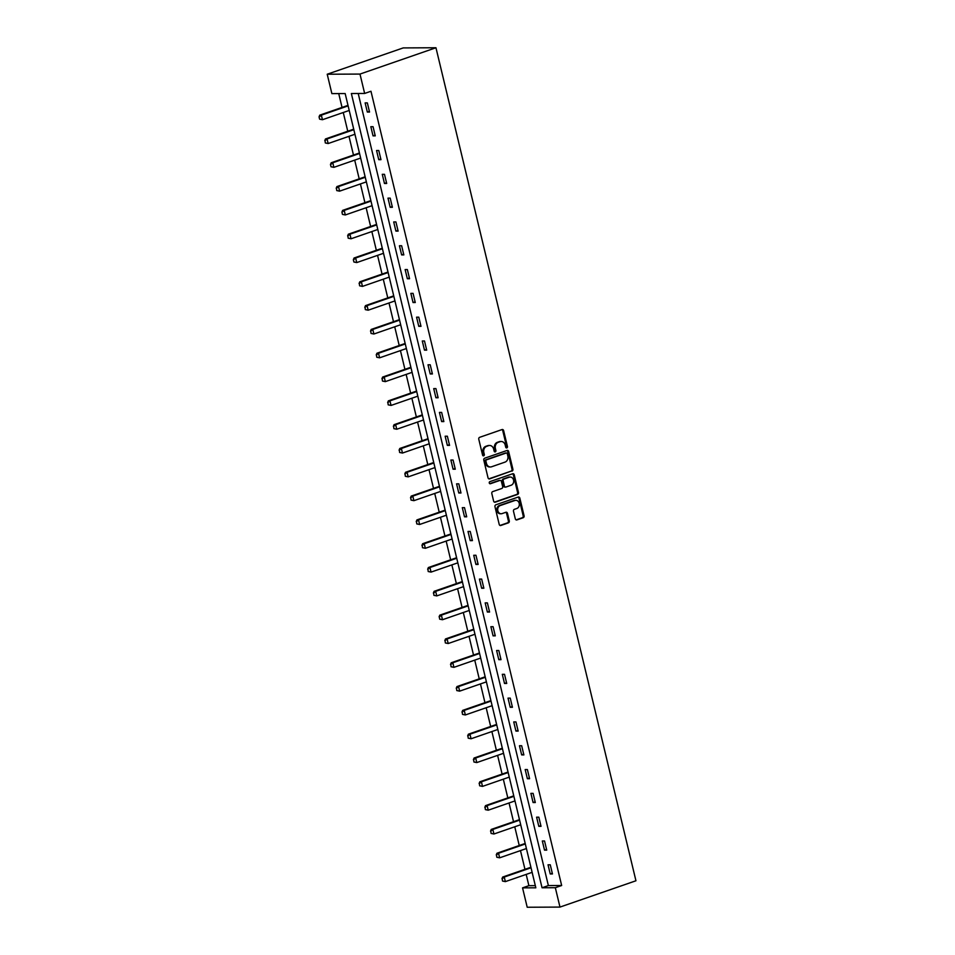 <?xml version="1.0" encoding="UTF-8"?>
<svg xmlns="http://www.w3.org/2000/svg" width="955" height="955" viewBox="0 0 955 955"><rect width="100%" height="100%" fill="white"/><g stroke="black" fill="none" stroke-linecap="round" stroke-linejoin="round"><path stroke-width="1.43" d="M506.83 447.895A1.086 0.907 89.7 0 0 507.451 446.546L503.631 430.633A1.564 1.289 89.7 0 0 502.032 429.559L479.661 437.318A1.564 1.289 89.7 0 0 478.777 439.24L482.597 455.165A1.086 0.907 89.7 0 0 484.328 454.556L483.839 452.503A4.99 4.142 89.7 0 1 486.668 446.331L488.53 445.675A4.99 4.142 89.7 0 1 489.652 445.484A4.99 4.142 89.7 0 1 493.651 449.101L494.153 451.154A1.086 0.907 89.7 0 0 495.896 450.557L495.394 448.492A4.99 4.142 89.7 0 1 498.224 442.32L500.086 441.676A4.99 4.142 89.7 0 1 501.208 441.485A4.99 4.142 89.7 0 1 505.219 445.09L505.708 447.155A1.086 0.907 89.7 0 0 506.83 447.895M506.138 447.8A1.086 0.907 89.7 0 0 506.568 446.558L502.748 430.633A1.564 1.289 89.7 0 0 501.924 429.595M483.027 455.81A1.086 0.907 89.7 0 0 483.445 454.556L482.955 452.503L483.839 452.503M494.583 451.811A1.086 0.907 89.7 0 0 495 450.557L494.511 448.504L495.394 448.492M515.318 518.84A1.564 1.289 89.7 0 0 516.918 519.902L523.197 517.729A1.564 1.289 89.7 0 0 524.08 515.796L519.83 498.116A1.564 1.289 89.7 0 0 518.231 497.054L495.86 504.801A1.564 1.289 89.7 0 0 494.977 506.735L499.214 524.414A1.564 1.289 89.7 0 0 500.826 525.477L508.406 522.851A1.564 1.289 89.7 0 0 509.29 520.929L507.475 513.36A1.564 1.289 89.7 0 0 505.864 512.286L502.103 513.587A4.166 3.462 89.7 0 1 501.16 513.754A4.166 3.462 89.7 0 1 497.722 510.173A4.166 3.462 89.7 0 1 500.181 505.577L514.912 500.48A4.166 3.462 89.7 0 1 515.855 500.313A4.166 3.462 89.7 0 1 519.293 503.894A4.166 3.462 89.7 0 1 516.834 508.49L514.375 509.337A1.564 1.289 89.7 0 0 513.492 511.271L515.318 518.84M358.209 93.483L548.373 885.583L561.659 885.512L555.332 887.708L559.976 907.083L635.946 880.773L435.958 47.75L403.189 47.917L327.219 74.227L331.874 93.614L345.161 93.542L535.839 887.804L522.552 887.864L527.208 907.25L559.976 907.083M561.659 885.512L370.97 91.262L364.643 93.447L359.987 74.072L435.958 47.75M512.011 471.137A1.564 1.289 89.7 0 0 512.895 469.203L508.645 451.536A1.564 1.289 89.7 0 0 507.045 450.462L484.674 458.209A1.564 1.289 89.7 0 0 483.791 460.143L488.029 477.822A1.564 1.289 89.7 0 0 489.64 478.885L511.116 471.137A1.564 1.289 89.7 0 0 511.999 469.215L507.762 451.536A1.564 1.289 89.7 0 0 506.95 450.497M514.244 474.826L518.481 492.505A1.564 1.289 89.7 0 1 517.598 494.427L495.227 502.187A1.564 1.289 89.7 0 1 493.628 501.112L491.813 493.544A1.564 1.289 89.7 0 1 492.696 491.622L501.769 488.483A1.564 1.289 89.7 0 0 502.652 486.549L501.447 481.535A1.564 1.289 89.7 0 0 499.847 480.461L490.393 483.731A1.086 0.907 89.7 0 1 489.891 481.642L512.632 473.764A1.564 1.289 89.7 0 1 514.244 474.826L513.348 474.826L517.598 492.505L518.481 492.505M365.12 102.901L367.329 112.057L369.537 112.045L367.341 102.889L365.12 102.901M370.838 126.705L373.035 135.873L375.255 135.861L373.059 126.693L370.838 126.705M376.557 150.52L378.753 159.676L380.973 159.664L378.777 150.508L376.557 150.52M382.275 174.323L384.471 183.491L386.691 183.479L384.483 174.311L382.275 174.323M387.993 198.139L390.189 207.295L392.398 207.283L390.201 198.127L387.993 198.139M393.711 221.942L395.907 231.11L398.116 231.098L395.919 221.93L393.711 221.942M399.417 245.757L401.625 254.913L403.834 254.901L401.637 245.745L399.417 245.757M405.135 269.561L407.331 278.717L409.552 278.717L407.355 269.549L405.135 269.561M410.853 293.376L413.049 302.532L415.27 302.52L413.073 293.364L410.853 293.376M416.571 317.179L418.768 326.335L420.988 326.335L418.779 317.167L416.571 317.179M422.289 340.995L424.486 350.151L426.694 350.139L424.498 340.983L422.289 340.995M428.007 364.798L430.204 373.954L432.412 373.954L430.216 364.786L428.007 364.798M433.713 388.613L435.922 397.769L438.13 397.757L435.934 388.601L433.713 388.613M439.431 412.417L441.628 421.573L443.848 421.573L441.652 412.405L439.431 412.417M445.149 436.232L447.346 445.388L449.566 445.376L447.37 436.22L445.149 436.232M450.867 460.035L453.064 469.192L455.284 469.192L453.076 460.024L450.867 460.035M456.586 483.851L458.782 493.007L460.99 492.995L458.794 483.839L456.586 483.851M462.304 507.654L464.5 516.81L466.709 516.81L464.512 507.642L462.304 507.654M468.01 531.469L470.218 540.625L472.427 540.614L470.23 531.457L468.01 531.469M473.728 555.273L475.924 564.429L478.145 564.429L475.948 555.261L473.728 555.273M479.446 579.088L481.642 588.244L483.863 588.232L481.666 579.076L479.446 579.088M485.164 602.892L487.36 612.048L489.581 612.048L487.372 602.88L485.164 602.892M490.882 626.707L493.078 635.863L495.287 635.851L493.09 626.695L490.882 626.707M496.6 650.51L498.796 659.666L501.005 659.666L498.808 650.498L496.6 650.51M502.306 674.326L504.515 683.482L506.723 683.47L504.526 674.314L502.306 674.326M508.024 698.129L510.221 707.285L512.441 707.285L510.245 698.117L508.024 698.129M513.742 721.944L515.939 731.1L518.159 731.088L515.963 721.932L513.742 721.944M519.46 745.748L521.657 754.904L523.877 754.904L521.669 745.736L519.46 745.748M525.178 769.563L527.375 778.719L529.583 778.707L527.387 769.551L525.178 769.563M530.896 793.366L533.093 802.522L535.301 802.522L533.105 793.354L530.896 793.366M536.603 817.182L538.811 826.338L541.019 826.326L538.823 817.17L536.603 817.182M542.321 840.985L544.517 850.141L546.738 850.129L544.541 840.973L542.321 840.985M548.039 864.8L550.235 873.956L552.456 873.944L550.259 864.788L548.039 864.8M338.727 93.578L342.045 107.426M343.263 112.511L347.763 131.241M348.981 136.326L353.481 155.044M354.699 160.13L359.199 178.86M360.417 183.945L364.917 202.663M366.135 207.748L370.624 226.478M371.853 231.564L376.342 250.282M377.559 255.367L382.06 274.097M383.277 279.182L387.778 297.9M388.995 302.986L393.496 321.716M394.713 326.801L399.214 345.519M400.432 350.604L404.92 369.334M406.15 374.42L410.638 393.138M411.868 398.223L416.356 416.953M417.574 422.038L422.074 440.756M423.292 445.842L427.792 464.572M429.01 469.657L433.51 488.375M434.728 493.46L439.216 512.19M440.446 517.276L444.935 535.994M446.164 541.079L450.653 559.809M451.87 564.894L456.371 583.612M457.588 588.698L462.089 607.428M463.306 612.513L467.807 631.231M469.024 636.317L473.525 655.046M474.742 660.132L479.231 678.85M480.461 683.935L484.949 702.665M486.167 707.751L490.667 726.468M491.885 731.554L496.385 750.284M497.603 755.369L502.103 774.087M503.321 779.173L507.821 797.903M509.039 802.976L513.527 821.706M514.757 826.791L519.245 845.521M520.463 850.595L524.964 869.325M526.181 874.41L528.891 885.679L535.325 885.643M347.429 102.985L347.966 105.313A1.588 1.313 -90.3 0 1 347.608 105.504L319.758 115.149L321.346 115.149L322.456 119.721L349.22 110.446M349.208 110.458L349.614 112.141M353.147 126.8L353.684 129.116A1.588 1.313 -90.3 0 1 353.326 129.307L325.476 138.964L327.064 138.953L328.162 143.537L354.938 134.261M354.926 134.261L355.344 135.944M358.841 150.603L359.402 152.931M359.414 152.919L359.414 152.919A1.588 1.313 -90.3 0 1 359.044 153.122L331.194 162.768L332.782 162.768L333.88 167.34L360.656 158.064L361.05 159.76M364.559 174.419L365.12 176.735A1.588 1.313 -90.3 0 1 364.762 176.926L336.9 186.583L338.5 186.571L339.598 191.155L366.362 181.88L366.768 183.563M370.277 198.222L370.827 200.55A1.588 1.313 -90.3 0 1 370.48 200.741L342.618 210.387L344.218 210.387L345.316 214.959L372.08 205.683L372.474 207.378M376.007 222.038L376.545 224.353A1.588 1.313 -90.3 0 1 376.198 224.544L348.336 234.202L349.936 234.19L351.034 238.774L377.798 229.498M377.786 229.498L378.204 231.182M381.702 245.841L382.263 248.169M382.275 248.157L382.275 248.157A1.588 1.313 -90.3 0 1 381.905 248.36L354.054 258.005L355.642 258.005L356.752 262.577L383.516 253.302L383.922 254.997M387.42 269.656L387.981 271.972M387.993 271.96L387.993 271.96A1.588 1.313 -90.3 0 1 387.623 272.163L359.772 281.821L361.36 281.809L362.458 286.393L389.234 277.117L389.64 278.8M393.138 293.46L393.699 295.787M393.711 295.775L393.711 295.775A1.588 1.313 -90.3 0 1 393.341 295.978L365.49 305.624L367.078 305.624L368.176 310.196L394.952 300.921L395.334 302.616M398.868 317.275L399.417 319.591A1.588 1.313 -90.3 0 1 399.059 319.782L371.197 329.439L372.796 329.427L373.894 334.011L400.658 324.736M400.646 324.736L401.064 326.419M404.574 341.078L405.123 343.406M406.364 348.551L406.782 350.234M410.292 364.894L410.841 367.209A1.588 1.313 -90.3 0 1 410.495 367.4L382.633 377.058L384.232 377.046L385.331 381.63L412.094 372.355L412.5 374.038M416.01 388.697L416.559 391.025A1.588 1.313 -90.3 0 1 416.201 391.216L388.351 400.861L389.95 400.861L391.049 405.433L417.813 396.158L418.218 397.853M421.74 412.512L422.277 414.828A1.588 1.313 -90.3 0 1 421.919 415.019L394.069 424.677L395.657 424.665L396.755 429.249L423.531 419.973L423.936 421.668M427.434 436.316L427.995 438.643A1.588 1.313 -90.3 0 1 427.637 438.834L399.787 448.48L401.375 448.48L402.473 453.052L429.249 443.777M429.225 443.788L429.655 445.472M433.152 460.131L433.713 462.447M433.725 462.435L433.725 462.435A1.588 1.313 -90.3 0 1 433.355 462.638L405.493 472.295L407.093 472.283L408.191 476.867L434.955 467.592L435.361 469.275M438.87 483.934L439.431 486.25A1.588 1.313 -90.3 0 1 439.073 486.453L411.211 496.099L412.811 496.099L413.909 500.671L440.673 491.395L441.079 493.09M444.588 507.75L445.137 510.065M445.149 510.054L445.149 510.054A1.588 1.313 -90.3 0 1 444.791 510.257L416.929 519.914L418.529 519.902L419.627 524.486L446.391 515.211L446.785 516.906M450.318 531.553L450.856 533.869A1.588 1.313 -90.3 0 1 450.497 534.072L422.647 543.717L424.247 543.717L425.345 548.289L452.109 539.014M452.097 539.026L452.515 540.709M456.013 555.368L456.574 557.684M456.586 557.672L456.586 557.672A1.588 1.313 -90.3 0 1 456.215 557.875L428.365 567.533L429.953 567.521L431.051 572.105L457.827 562.829L458.233 564.512M461.731 579.172L462.292 581.488A1.588 1.313 -90.3 0 1 461.934 581.691L434.083 591.336L435.671 591.336L436.769 595.908L463.545 586.633M463.521 586.645L463.951 588.328M467.449 602.987L468.01 605.303A1.588 1.313 -90.3 0 1 467.652 605.494L439.789 615.151L441.389 615.139L442.487 619.723L469.251 610.448L469.645 612.143M473.179 626.79L473.728 629.106A1.588 1.313 -90.3 0 1 473.37 629.309L445.507 638.955L447.107 638.955L448.205 643.527L474.969 634.251M474.957 634.263L475.375 635.946M478.885 650.606L479.434 652.922M479.446 652.91L479.446 652.91A1.588 1.313 -90.3 0 1 479.088 653.113L451.226 662.77L452.825 662.758L453.923 667.342L480.687 658.067L481.093 659.75M484.603 674.409L485.152 676.725A1.588 1.313 -90.3 0 1 484.794 676.928L456.944 686.573L458.543 686.573L459.642 691.145L486.405 681.87L486.811 683.565M490.309 698.224L490.87 700.54A1.588 1.313 -90.3 0 1 490.512 700.731L462.662 710.389L464.249 710.377L465.348 714.961L492.123 705.685L492.529 707.369M496.039 722.028L496.588 724.344A1.588 1.313 -90.3 0 1 496.23 724.547L468.38 734.192L469.967 734.192L471.066 738.764L497.842 729.489M497.818 729.501L498.224 731.184M501.745 745.843L502.306 748.159M502.318 748.147L502.318 748.147A1.588 1.313 -90.3 0 1 501.948 748.35L474.098 758.007L475.686 757.995L476.784 762.579L503.548 753.304L503.954 754.987M507.463 769.646L508.024 771.962A1.588 1.313 -90.3 0 1 507.666 772.165L479.804 781.811L481.404 781.811L482.502 786.383L509.266 777.107L509.672 778.803M513.181 793.462L513.73 795.778A1.588 1.313 -90.3 0 1 513.384 795.969L485.522 805.626L487.122 805.614L488.22 810.198L514.984 800.923L515.39 802.606M518.899 817.265L519.448 819.581A1.588 1.313 -90.3 0 1 519.09 819.784L491.24 829.429L492.84 829.429L493.938 834.002L520.702 824.726M520.69 824.738L521.096 826.421M524.629 841.08L525.166 843.396A1.588 1.313 -90.3 0 1 524.808 843.587L496.958 853.245L498.546 853.233L499.644 857.817L526.42 848.541M526.408 848.541L526.826 850.225M530.323 864.884L530.885 867.2M530.896 867.2L530.896 867.2A1.588 1.313 -90.3 0 1 530.526 867.403L502.676 877.048L504.264 877.048L505.362 881.62L532.138 872.345L532.544 874.04M528.891 885.679L522.552 887.864M364.643 93.447L351.356 93.518L542.046 887.768L555.332 887.708M359.987 74.072L327.219 74.227M548.373 885.583L542.046 887.768M367.329 112.057L369.37 111.353M373.035 135.873L375.088 135.156M378.753 159.676L380.806 158.972M384.471 183.491L386.512 182.775M390.189 207.295L392.23 206.59M395.907 231.11L397.949 230.394M401.625 254.913L403.667 254.209M407.331 278.717L409.385 278.012M413.049 302.532L415.103 301.828M418.768 326.335L420.821 325.631M424.486 350.151L426.527 349.446M430.204 373.954L432.245 373.25M435.922 397.769L437.963 397.065M441.628 421.573L443.681 420.869M447.346 445.388L449.399 444.684M453.064 469.192L455.117 468.487M458.782 493.007L460.823 492.303M464.5 516.81L466.541 516.106M470.218 540.625L472.259 539.921M475.924 564.429L477.978 563.725M481.642 588.244L483.696 587.54M487.36 612.048L489.414 611.343M493.078 635.863L495.12 635.159M498.796 659.666L500.838 658.962M504.515 683.482L506.556 682.777M510.221 707.285L512.274 706.581M515.939 731.1L517.992 730.396M521.657 754.904L523.71 754.199M527.375 778.719L529.416 778.015M533.093 802.522L535.134 801.818M538.811 826.338L540.852 825.633M544.517 850.141L546.57 849.437M550.235 873.956L552.288 873.252M501.208 441.485L500.325 441.485A4.99 4.142 89.7 0 0 499.202 441.676L500.086 441.676M494.511 448.504A4.99 4.142 89.7 0 1 497.34 442.332L499.202 441.676M489.652 445.484L488.769 445.496A4.99 4.142 89.7 0 0 487.647 445.687L488.53 445.675M482.955 452.503A4.99 4.142 89.7 0 1 485.785 446.331L487.647 445.687M488.841 478.861L511.116 471.137M507.296 453.78A1.086 0.907 89.7 0 0 506.174 453.028L486.549 459.833A1.086 0.907 89.7 0 0 485.928 461.181L486.441 463.354A4.99 4.142 89.7 0 0 490.452 466.971A4.99 4.142 89.7 0 0 491.574 466.78L504.992 462.125A4.99 4.142 89.7 0 0 507.821 455.953L507.296 453.78M505.792 453.04A1.086 0.907 89.7 0 0 505.291 453.04L506.174 453.028M490.452 466.971L489.557 466.971A4.99 4.142 89.7 0 1 485.558 463.366L485.045 461.193A1.086 0.907 89.7 0 1 485.653 459.844L505.291 453.04M494.439 502.151L516.715 494.439A1.564 1.289 89.7 0 0 517.598 492.505M499.656 480.461A1.564 1.289 89.7 0 0 498.952 480.472L489.736 483.66M511.176 485.212A4.166 3.462 89.7 0 0 513.647 480.616A4.166 3.462 89.7 0 0 510.197 477.034A4.166 3.462 89.7 0 0 509.254 477.202L504.073 479.004A1.564 1.289 89.7 0 0 503.19 480.926L504.383 485.952A1.564 1.289 89.7 0 0 505.995 487.014L511.176 485.212M510.197 477.034L509.313 477.046A4.166 3.462 89.7 0 0 508.37 477.202L509.254 477.202M505.637 487.074L504.753 487.074A1.564 1.289 89.7 0 1 503.5 485.952L502.294 480.926A1.564 1.289 89.7 0 1 503.178 479.004L508.37 477.202M513.348 474.826A1.564 1.289 89.7 0 0 512.537 473.787M515.855 500.313L514.972 500.313A4.166 3.462 89.7 0 0 514.029 500.48L514.912 500.48M501.16 513.754L500.277 513.754A4.166 3.462 89.7 0 1 496.839 510.185A4.166 3.462 89.7 0 1 499.298 505.577L514.029 500.48M500.026 525.453L507.523 522.851A1.564 1.289 89.7 0 0 508.394 520.929L506.58 513.36A1.564 1.289 89.7 0 0 505.768 512.322M516.13 519.878L522.301 517.729A1.564 1.289 89.7 0 0 523.185 515.807L518.947 498.128A1.564 1.289 89.7 0 0 518.135 497.089M319.865 119.148L322.456 119.721L319.603 119.16L319.054 116.868L319.603 119.16M348.121 105.874L321.346 115.149L319.316 116.868M319.054 116.868L319.758 115.149M325.583 142.964L328.162 143.537L325.321 142.964L325.034 140.672L325.321 142.964M353.839 129.677L327.064 138.953L325.034 140.672M324.772 140.672L325.476 138.964M331.301 166.767L333.88 167.34L331.027 166.779L330.478 164.487L331.027 166.779M359.546 153.492L332.782 162.768L330.752 164.487M330.478 164.487L331.194 162.768M337.019 190.582L339.598 191.155L336.745 190.582L336.458 188.29L336.745 190.582M365.264 177.296L338.5 186.571L336.458 188.29M336.196 188.29L336.9 186.583M342.726 214.386L345.316 214.959L342.463 214.398L341.914 212.106L342.463 214.398M370.982 201.111L344.218 210.387L342.177 212.106M341.914 212.106L342.618 210.387M348.444 238.201L351.034 238.774L348.181 238.201L347.895 235.909L348.181 238.201M376.7 224.914L349.936 234.19L347.895 235.909M347.632 235.909L348.336 234.202M354.162 262.004L356.752 262.577L353.899 262.016L353.35 259.724L353.899 262.016M382.418 248.73L355.642 258.005L353.613 259.724M353.35 259.724L354.054 258.005M359.88 285.82L362.458 286.393L359.617 285.82L359.331 283.528L359.617 285.82M388.136 272.533L361.36 281.809L359.331 283.528M359.068 283.528L359.772 281.821M365.598 309.623L368.176 310.196L365.323 309.623L365.049 307.343L365.323 309.623M393.842 296.348L367.078 305.624L365.049 307.343M364.774 307.343L365.49 305.624M371.316 333.438L373.894 334.011L371.041 333.438L370.755 331.146L371.041 333.438M399.56 320.152L372.796 329.427L370.755 331.146M370.492 331.146L371.197 329.439M405.135 343.394L405.135 343.394A1.588 1.313 -90.3 0 1 404.777 343.597L376.915 353.243L378.514 353.243L379.613 357.815L406.376 348.539M377.022 357.242L379.613 357.815L376.759 357.242L376.473 354.962L376.759 357.242M405.278 343.967L378.514 353.243L376.473 354.962M376.21 354.962L376.915 353.243M382.74 381.057L385.331 381.63L382.478 381.057L382.191 378.765L382.478 381.057M410.996 367.771L384.232 377.046L382.191 378.765M381.928 378.765L382.633 377.058M388.458 404.86L391.049 405.433L388.196 404.86L387.909 402.58L388.196 404.86M416.714 391.586L389.95 400.861L387.909 402.58M387.646 402.58L388.351 400.861M394.176 428.676L396.755 429.249L393.914 428.676L393.627 426.384L393.914 428.676M422.432 415.389L395.657 424.665L393.627 426.384M393.365 426.384L394.069 424.677M399.894 452.479L402.473 453.052L399.62 452.479L399.345 450.199L399.62 452.479M428.138 439.205L401.375 448.48L399.345 450.199M399.071 450.199L399.787 448.48M405.612 476.294L408.191 476.867L405.338 476.294L405.063 474.002L405.338 476.294M433.857 463.008L407.093 472.283L405.063 474.002M404.789 474.002L405.493 472.295M411.319 500.098L413.909 500.671L411.056 500.098L410.769 497.818L411.056 500.098M439.575 486.823L412.811 496.099L410.769 497.818M410.507 497.818L411.211 496.099M417.037 523.913L419.627 524.486L416.774 523.913L416.487 521.621L416.774 523.913M445.293 510.627L418.529 519.902L416.487 521.621M416.225 521.621L416.929 519.914M422.755 547.716L425.345 548.289L422.492 547.716L422.206 545.436L422.492 547.716M451.011 534.442L424.247 543.717L422.206 545.436M421.943 545.436L422.647 543.717M428.473 571.532L431.051 572.105L428.21 571.532L427.924 569.24L428.21 571.532M456.729 558.245L429.953 567.521L427.924 569.24M427.661 569.24L428.365 567.533M434.191 595.335L436.769 595.908L433.916 595.335L433.642 593.055L433.916 595.335M462.435 582.061L435.671 591.336L433.642 593.055M433.367 593.055L434.083 591.336M439.909 619.15L442.487 619.723L439.634 619.15L439.36 616.858L439.634 619.15M468.153 605.864L441.389 615.139L439.36 616.858M439.085 616.858L439.789 615.151M445.615 642.954L448.205 643.527L445.352 642.954L445.066 640.674L445.352 642.954M473.871 629.679L447.107 638.955L445.066 640.674M444.803 640.674L445.507 638.955M451.333 666.769L453.923 667.342L451.07 666.769L450.784 664.477L451.07 666.769M479.589 653.483L452.825 662.758L450.784 664.477M450.521 664.477L451.226 662.77M457.051 690.572L459.642 691.145L456.788 690.572L456.502 688.292L456.788 690.572M485.307 677.298L458.543 686.573L456.502 688.292M456.239 688.292L456.944 686.573M462.769 714.388L465.348 714.961L462.507 714.388L462.22 712.096L462.507 714.388M491.025 701.101L464.249 710.377L462.22 712.096M461.957 712.096L462.662 710.389M468.487 738.191L471.066 738.764L468.213 738.191L467.938 735.911L468.213 738.191M496.731 724.917L469.967 734.192L467.938 735.911M467.663 735.911L468.38 734.192M474.205 762.006L476.784 762.579L473.931 762.006L473.656 759.714L473.931 762.006M502.449 748.72L475.686 757.995L473.656 759.714M473.382 759.714L474.098 758.007M479.911 785.81L482.502 786.383L479.649 785.81L479.362 783.53L479.649 785.81M508.167 772.535L481.404 781.811L479.362 783.53M479.1 783.53L479.804 781.811M485.629 809.625L488.22 810.198L485.367 809.625L485.08 807.333L485.367 809.625M513.886 796.339L487.122 805.614L485.08 807.333M484.818 807.333L485.522 805.626M491.348 833.428L493.938 834.002L491.085 833.428L490.798 831.148L491.085 833.428M519.604 820.154L492.84 829.429L490.798 831.148M490.536 831.148L491.24 829.429M497.066 857.244L499.644 857.817L496.803 857.244L496.516 854.952L496.803 857.244M525.322 843.957L498.546 853.233L496.516 854.952M496.254 854.952L496.958 853.245M502.784 881.047L505.362 881.62L502.521 881.047L502.235 878.767L502.521 881.047M531.04 867.773L504.264 877.048L502.235 878.767M501.96 878.767L502.676 877.048M506.568 446.558L507.451 446.546M483.445 454.556L484.328 454.556M495 450.557L495.896 450.557M497.34 442.332L498.224 442.32M485.785 446.331L486.668 446.331M502.748 430.633L503.631 430.633M488.936 478.885L489.64 478.885M507.762 451.536L508.645 451.536M511.999 469.215L512.895 469.203M485.653 459.844L486.549 459.833M485.045 461.193L485.928 461.181M485.558 463.366L486.441 463.354M516.715 494.439L517.598 494.427M494.523 502.187L495.227 502.187M498.952 480.472L499.847 480.461M503.178 479.004L504.073 479.004M502.294 480.926L503.19 480.926M503.5 485.952L504.383 485.952M499.298 505.577L500.181 505.577M506.58 513.36L507.475 513.36M508.394 520.929L509.29 520.929M507.523 522.851L508.406 522.851M500.122 525.477L500.826 525.477M518.947 498.128L519.83 498.116M523.185 515.807L524.08 515.796M522.301 517.729L523.197 517.729M516.213 519.902L516.918 519.902M505.541 452.992L506.425 452.992M499.31 480.401L500.193 480.401"/></g></svg>
